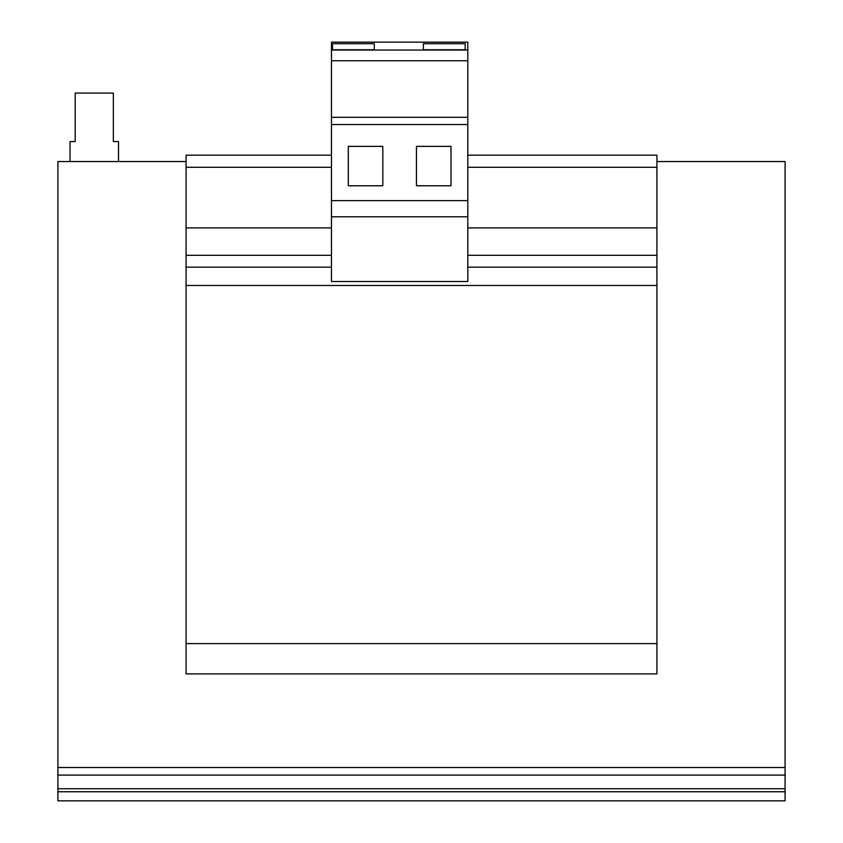 <?xml version="1.0" encoding="UTF-8"?>
<svg xmlns="http://www.w3.org/2000/svg" width="843" height="843" viewBox="0 0 843 843"><rect width="100%" height="100%" fill="white"/><g stroke="black" fill="none" stroke-linecap="round" stroke-linejoin="round"><path stroke-width="1.26" d="M465.178 43.688L423.365 43.688L423.365 49.748L465.178 49.748L465.178 43.688M331.468 167.304L186.082 167.304L186.082 673.894L656.918 673.894L656.918 643.599L186.082 643.599M331.468 227.905L186.082 227.905M467.812 167.304L656.918 167.304L656.918 155.186L467.812 155.186M331.468 155.186L186.082 155.186L186.082 167.304M656.918 167.304L656.918 227.905L467.812 227.905M656.918 227.905L656.918 285.471L186.082 285.471M656.918 285.471L656.918 643.599M656.918 161.55L785.086 161.55L785.086 767.52L57.914 767.52L57.914 161.55L186.082 161.55M57.914 791.756L785.086 791.756L785.086 775.096L57.914 775.096L57.914 800.85L785.086 800.85L785.086 791.756M785.086 767.52L785.086 775.096M57.914 775.096L57.914 767.52M118.515 161.55L118.515 141.55L113.362 141.55L113.362 93.067L75.185 93.067L75.185 141.55L70.032 141.55L70.032 161.55M467.812 42.15L467.812 281.509L331.468 281.509L331.468 42.15L467.812 42.15M467.812 60.759L331.468 60.759M467.812 117.293L331.468 117.293M467.812 124.564L331.468 124.564M416.453 185.766L450.994 185.766L450.994 146.376L416.453 146.376L416.453 185.766M348.285 185.766L382.817 185.766L382.817 146.376L348.285 146.376L348.285 185.766M467.812 200.613L331.468 200.613M467.812 216.767L331.468 216.767M467.812 50.032L331.468 50.032M374.281 43.688L332.469 43.688L332.469 49.748L374.281 49.748L374.281 43.688M656.918 255.313L467.812 255.313M331.468 255.313L186.082 255.313M656.918 267.178L467.812 267.178M331.468 267.178L186.082 267.178M785.086 788.732L57.914 788.732"/></g></svg>
